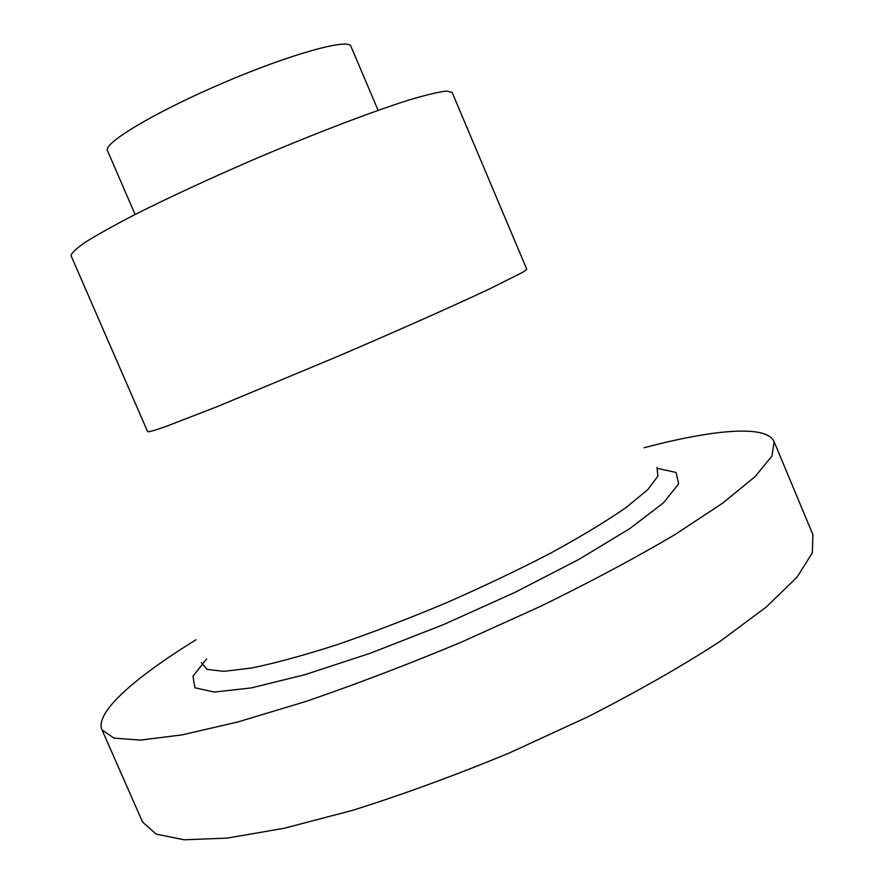 <?xml version="1.0" encoding="UTF-8"?>
<svg xmlns="http://www.w3.org/2000/svg" width="884" height="884" viewBox="0 0 884 884"><rect width="100%" height="100%" fill="white"/><g stroke="black" fill="none" stroke-linecap="round" stroke-linejoin="round"><path stroke-width="1.33" d="M378.109 110.334L350.915 46.277C348.793 37.957 290.118 54.156 222.624 83.14C155.098 112.025 102.909 143.352 107.461 150.623L135.097 214.492M644.071 447.724C713.2 429.547 766.605 424.419 774.119 441.691L812.926 534.754L812.33 552.854L797.07 577.13L766.229 607.054L719.896 641.508C681.741 666.249 637.784 691.321 588.048 716.725L509.659 752.825C455.547 775.246 403.226 794.407 352.683 810.308L284.051 828.308L227.155 838.098L184.215 839.8L156.114 834.109L142.589 822.065L101.958 729.775C94.632 712.427 135.175 677.288 196.016 639.762M774.119 441.691L771.942 456.056L755.08 476.664L722.659 503.151L674.901 534.632C635.872 557.682 591.219 581.517 540.953 606.148L462.089 641.839C407.867 664.492 355.666 684.404 305.499 701.576L237.685 722.018L181.949 734.902L140.423 740.107L113.87 738.107L101.958 729.775M526.776 269.255L522.996 272.173L489.404 288.991C454.52 305.389 398.894 330.152 339.434 355.677L217.63 406.474L165.75 426.541C155.208 430.232 149.175 431.967 147.661 431.746L71.074 255.741C71.35 253.089 76.19 248.537 85.582 242.072C97.66 234.536 114.014 225.42 134.644 214.724C169.242 197.309 209.398 178.723 255.111 158.932C314.98 133.407 372.23 111.583 409.347 99.903C426.198 94.897 438.597 91.947 446.531 91.052L452.133 92.411L526.776 269.255M657.873 468.476L676.061 472.454L678.614 483.913L663.464 502.852L629.894 528.533L579.164 559.263L514.919 592.424L442.972 624.822L370.484 653.177L304.626 674.768L251.277 687.918L214.204 692.084L194.911 687.774L192.977 676.194L206.679 658.878M656.967 467.327L657.928 476.133L647.784 489.637L626.126 507.515C606.092 521.394 580.921 536.61 550.621 553.163C517.936 570.092 482.907 586.766 445.514 603.186C407.844 618.933 371.611 632.811 336.815 644.801C303.93 655.331 275.554 663.066 251.686 667.995L223.807 671.354L207.033 669.387L201.309 662.624"/></g></svg>
